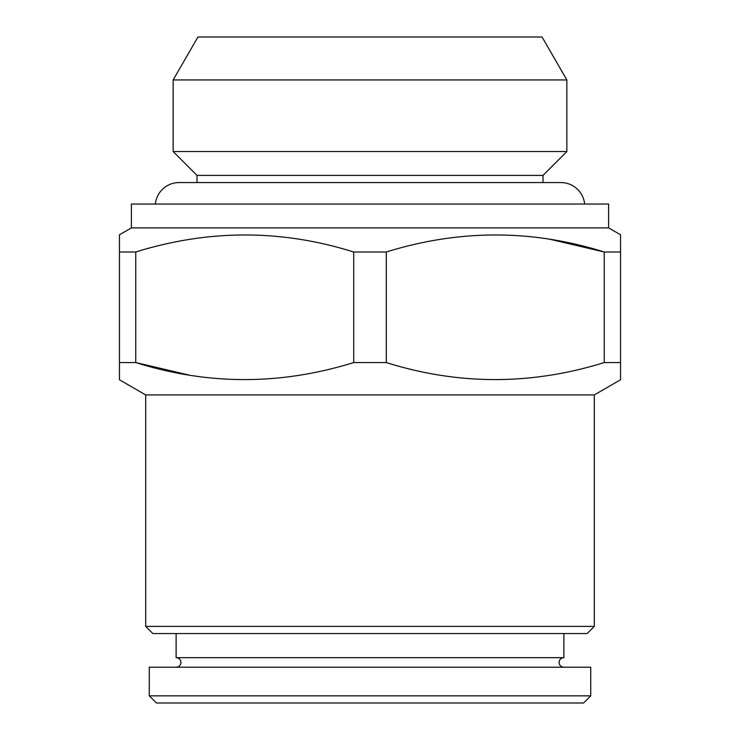 <?xml version="1.0" encoding="UTF-8"?>
<svg xmlns="http://www.w3.org/2000/svg" width="740" height="740" viewBox="0 0 740 740"><rect width="100%" height="100%" fill="white"/><g stroke="black" fill="none" stroke-linecap="round" stroke-linejoin="round"><path stroke-width="1.11" d="M176.194 667.212A4.773 4.773 0 0 0 180.893 662.439A4.773 4.773 0 0 0 176.12 657.666L563.88 657.666A4.773 4.773 0 0 0 559.107 662.439A4.773 4.773 0 0 0 563.806 667.212M155.363 204.037A23.865 23.865 0 0 1 179.108 182.558L560.892 182.558A23.865 23.865 0 0 1 584.637 204.037M149.276 695.841L156.436 703L583.564 703L590.724 695.841L590.724 667.212L149.276 667.212L149.276 695.841L590.724 695.841M563.88 657.666L563.88 633.551M176.12 657.666L176.12 633.551M131.378 227.892L608.622 227.892L608.622 204.037L131.378 204.037L131.378 227.892L119.454 234.784L119.454 235.533M145.697 626.391L594.303 626.391L587.144 633.551L152.856 633.551L145.697 626.391L145.697 394.929L119.454 379.777L119.454 234.784M119.454 236.171L119.454 252.007L135.744 252.007L135.744 362.554C208.042 385.253 280.7 385.253 353.711 362.554L386.289 362.554C458.596 385.253 531.246 385.253 604.256 362.554L620.546 362.554L620.546 379.028M353.711 362.554L353.711 252.007C281.404 229.298 208.754 229.298 135.744 252.007M353.711 252.007L386.289 252.007L386.289 362.554M604.256 362.554L604.256 252.007C531.958 229.298 459.3 229.298 386.289 252.007M550.671 239.427L604.256 252.007L620.546 252.007L620.546 378.39M608.622 227.892L620.546 234.784L620.546 252.007L620.546 236.171M145.697 394.929L594.303 394.929L620.546 379.777M119.454 378.39L119.454 362.554L135.744 362.554L189.329 375.134M594.303 626.391L594.303 394.929M196.997 182.558L196.997 175.399L543.003 175.399L566.859 151.534L566.859 79.948L173.142 79.948L173.142 151.534L566.859 151.534M196.997 175.399L173.142 151.534M173.142 79.948L197.941 37L542.059 37L566.859 79.948M543.003 182.558L543.003 175.399M119.454 379.028L119.454 379.777M620.546 235.533L620.546 234.784"/></g></svg>
